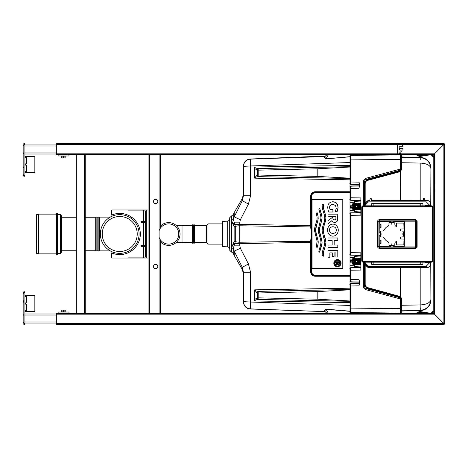 <?xml version="1.0" encoding="UTF-8"?>
<svg xmlns="http://www.w3.org/2000/svg" width="468" height="468" viewBox="0 0 468 468"><rect width="100%" height="100%" fill="white"/><g stroke="black" fill="none" stroke-linecap="round" stroke-linejoin="round"><path stroke-width="0.7" d="M157.827 201.492A2.164 2.164 0 0 1 154.58 203.369A2.164 2.164 0 0 1 154.58 199.62A2.164 2.164 0 0 1 157.827 201.492M157.827 266.508A2.164 2.164 0 0 1 154.58 268.38A2.164 2.164 0 0 1 154.58 264.631A2.164 2.164 0 0 1 157.827 266.508M36.843 253.434L36.656 214.566L36.656 253.434L38.464 253.867L38.464 214.133L56.517 214.133M61.466 215.853L61.94 215.853L61.94 252.147L61.466 252.147L60.6 253.434L60.6 214.566L61.466 215.853L61.466 252.147M60.6 214.566L57.605 214.566L57.605 253.434L60.6 253.434M57.605 214.566L57.195 213.051L57.195 254.949L57.605 253.434M57.195 213.051L56.517 213.051L56.517 254.949L57.195 254.949M356.932 260.705L356.996 259.284L356.99 260.77A1.082 1.082 0 0 0 355.487 260.588A1.082 1.082 0 0 0 355.487 260.594L355.487 258.079L356.996 258.079L355.972 258.201L355.972 260.378M356.932 262.197L356.932 263.437L356.563 263.619A0.45 0.45 0 0 0 356.113 264.069A0.45 0.45 0 0 0 356.563 264.519L356.996 264.824L355.487 264.818L355.487 262.308A1.082 1.082 0 0 0 356.99 262.133L356.996 263.619L359.284 263.619L359.284 259.284L356.996 259.284M357.137 261.009L357.137 259.822L357.447 259.822L357.447 263.075L357.137 263.075L357.137 261.893A1.082 1.082 0 0 0 357.137 261.009L356.996 260.775M356.932 207.295L356.996 208.716L356.99 207.23A1.082 1.082 0 0 1 355.487 207.412A1.082 1.082 0 0 1 355.487 207.406L355.487 209.921L356.996 209.921L355.972 209.799L355.972 207.622M360.846 203.481L355.487 203.182L355.487 205.692A1.082 1.082 0 0 1 356.99 205.867L357.137 206.107A1.082 1.082 0 0 1 357.137 206.991L356.996 207.225M56.341 324.295L444.021 324.295L56.341 324.295L56.341 313.461L76.202 313.461L76.202 154.539L56.341 154.539L56.341 143.705L444.021 143.705A0.579 0.579 0 0 1 444.6 144.284L444.6 323.716L443.88 323.563L434.479 314.18L443.88 323.563L444.021 324.295A0.579 0.579 0 0 0 444.6 323.716L444.6 323.739M56.341 313.461L85.234 313.461L85.234 154.539L433.76 154.539L443.88 144.436L444.021 143.705M444.6 144.261L443.88 144.436L433.766 154.551L433.766 313.449L434.485 314.174L433.76 313.461L85.234 313.461L328.419 313.461M433.766 154.551L433.766 313.449M56.341 144.431L443.869 144.431L443.88 323.563L56.341 323.569M325.435 311.899L325.927 312.384A3.609 3.609 0 0 0 328.413 313.443L326.102 309.313L350.011 311.331L350.011 313.461L433.76 313.461M401.146 151.924A0.456 0.456 0 0 1 400.906 152.106L401.082 153.1A0.667 0.667 0 0 1 400.608 153.282L399.426 153.282L400.608 153.223A0.62 0.62 0 0 0 401.041 153.059L400.877 152.153L399.426 152.1L401.094 151.889A0.649 0.649 0 0 0 400.813 151.024L400.93 151.024A0.661 0.661 0 0 1 401.146 151.924A0.702 0.702 0 0 0 401.146 151.258M403.036 148.982A0.72 0.72 0 0 0 402.316 148.257L400.146 148.257A0.72 0.72 0 0 0 399.426 148.982L399.426 149.345A0.72 0.72 0 0 0 400.146 150.064L402.316 150.064A0.72 0.72 0 0 0 403.036 149.345L403.036 148.982A0.72 0.72 0 0 0 402.316 148.257M398.812 146.946L398.812 146.999A4.698 4.698 0 0 1 399.613 147.215L399.631 147.163A4.75 4.75 0 0 0 398.812 146.946L398.812 146.999M403.036 145.957L403.036 146.273L399.426 146.215L402.977 146.028A2.515 2.515 0 0 1 402.07 145.027L402.106 144.969A2.451 2.451 0 0 0 403.036 145.957L403.036 146.273L399.426 146.215M397.619 144.969L397.677 153.276L397.619 144.969M399.426 151.024L401.187 151.024M399.426 153.282L400.608 153.223M402.316 150.064A0.72 0.72 0 0 0 403.036 149.345M399.426 149.345A0.72 0.72 0 0 0 400.146 150.064M400.146 148.257A0.72 0.72 0 0 0 399.426 148.982M76.202 154.539L85.234 154.539M148.075 154.58L148.075 313.42L148.075 154.58L160.536 154.58L160.536 227.98M149.52 154.58L149.52 313.42L148.075 313.42M149.52 313.42L160.536 313.42L160.536 241.962A11.378 11.378 0 0 0 179.15 238.405A11.378 11.378 0 0 0 168.661 222.622A11.378 11.378 0 0 1 179.15 238.405A11.378 11.378 0 0 1 160.536 241.962M160.536 240.02L160.536 313.42M56.341 313.999L24.915 313.999M56.341 323.031L24.915 323.031L56.341 323.031M56.341 144.969L24.915 144.969M56.341 154.001L24.915 154.001M62.39 310.097L65.912 310.196L65.912 311.834L61.214 311.834L61.214 310.097L64.736 310.097M63.56 310.196L63.56 311.834M64.736 157.903L61.214 157.903L62.39 157.903L61.214 157.804L61.214 156.166L65.912 156.166L65.912 157.903L62.39 157.903M63.56 157.804L63.56 156.166M68.977 154.539L68.977 155.984L58.143 155.984L58.143 154.539M68.977 313.461L68.977 312.016L58.143 312.016L58.143 313.461M365.081 180.999L364.455 182.116L367.433 179.425L399.485 170.838L400.503 169.504L400.298 169.159M326.997 154.539L325.295 156.242A1.082 1.082 45 0 1 324.57 156.558C323.944 157.002 324.464 157.769 326.12 158.857L350.011 156.809M325.435 156.101L325.927 155.616A3.609 3.609 0 0 1 328.413 154.557L329.32 154.539L328.413 154.557L326.102 158.687C324.792 157.587 324.523 156.774 325.295 156.242M247.707 159.629A0.363 0.363 89 0 0 247.671 159.646L250.433 159.003L325.471 156.066A1.082 1.082 45 0 1 324.745 156.382L324.576 156.552A1.082 1.082 45 0 0 325.301 156.236M327.343 154.539L325.927 155.616M350.011 154.539L350.011 156.669L326.12 158.857M243.465 166.304L243.559 165.157C244.085 162.519 245.589 160.67 248.069 159.606M311.36 225.705L311.36 196.074C311.583 193.887 312.788 192.681 314.976 192.465C312.788 192.681 311.583 193.887 311.36 196.074L311.36 227.308L311.36 225.705L239.727 224.301L239.786 225.775A7.225 2.954 180 0 0 235.287 226.442L234.872 224.301L239.727 224.301L239.786 242.225A7.225 2.954 180 0 1 235.287 241.558L233.239 248.912L233.239 253.293L231.525 252.059L231.525 247.958L234.14 241.389L234.14 226.611L232.795 223.85L233.626 225.178A1.808 0.784 149.5 0 0 234.872 224.301L233.239 219.088L233.239 214.707L231.525 215.941L231.525 220.042L232.795 223.85A1.808 0.924 151.5 0 0 234.211 222.832L239.727 222.832L240.353 219.755L248.432 204.071L250.561 195.729L243.465 195.729L242.301 200.678L248.432 204.071M324.57 156.558L250.433 159.12L250.561 165.976L250.439 159.12C246.718 159.512 244.425 161.524 243.559 165.157L243.465 166.14A7.225 7.225 -90 0 1 247.513 159.652L247.671 159.646M311.36 226.693L310.647 226.939L310.653 196.074C310.916 193.448 312.361 192.003 314.987 191.745L314.976 192.465L350.011 192.465L350.011 192.828L350.011 178.191L317.199 176.395L258.201 175.032L258.178 176.629C255.984 176.945 254.849 177.454 254.767 178.162L254.299 176.91L254.294 168.293L254.762 167.041C254.849 167.743 255.984 168.258 258.172 168.574A1.808 0.877 -74.3 0 0 257.312 170.171L317.199 168.808L350.011 167.012L350.011 166.684L258.172 168.574L258.201 175.032L257.318 175.032A1.808 0.877 74.3 0 0 258.178 176.629L350.011 178.519M352.96 154.539L351.123 155.282L354.715 155.423L350.725 155.47A0.72 0.72 0 0 0 350.011 156.189L350.011 165.379L254.762 167.041M240.353 219.755L234.222 216.877L242.301 200.678L242.301 198.52L243.465 194.185L243.465 195.729L243.465 166.333L250.433 165.976M233.239 214.707L234.222 212.513L234.222 216.877L233.239 219.088A1.808 1.398 180 0 1 231.525 220.042M311.36 199.327L342.787 199.327L342.787 268.673L311.723 268.673L311.723 196.074C311.916 194.109 313.004 193.021 314.97 192.828L314.976 192.465M350.011 166.684L350.011 165.379M350.011 178.191L350.011 167.012M239.786 225.775L310.647 226.939L310.647 227.536C311.553 231.888 311.553 236.2 310.647 240.464L310.653 271.926C310.916 274.552 312.361 275.997 314.987 276.255L350.011 276.255L350.011 289.809L317.199 291.605L258.201 292.968L258.178 291.371C255.984 291.055 254.849 290.546 254.767 289.838L254.299 291.09L254.294 299.707L254.762 300.959C254.849 300.257 255.984 299.742 258.172 299.426A1.808 0.877 74.3 0 1 257.312 297.829L317.199 299.192L350.011 300.988L350.011 301.316L258.172 299.426L258.201 292.968L257.318 292.968A1.808 0.877 -74.3 0 1 258.178 291.371L350.011 289.481M310.647 227.536L311.36 227.308L311.36 268.673L311.723 268.673L311.723 271.926C311.916 273.891 313.004 274.979 314.97 275.172L314.976 275.535C312.788 275.319 311.583 274.113 311.36 271.926L311.723 271.926M350.011 276.255L350.011 275.172L350.011 275.535L350.011 275.172L350.011 275.535L314.976 275.535C312.788 275.319 311.583 274.113 311.36 271.926L311.36 240.692L310.647 240.464M311.36 241.307L239.786 242.225L239.727 243.699L311.36 242.295M250.433 302.024L250.439 308.88L250.433 302.024L243.465 301.667L243.559 302.843C244.085 305.481 245.589 307.33 248.069 308.394M326.997 313.461L325.295 311.758A1.082 1.082 -45 0 0 324.57 311.442C323.944 310.998 324.464 310.231 326.12 309.143L350.011 311.191L350.011 310.834M325.471 311.934A1.082 1.082 -45 0 0 324.745 311.618L325.295 311.758C324.523 311.226 324.792 310.413 326.102 309.313L326.12 309.143M325.301 311.764A1.082 1.082 -45 0 0 324.576 311.448L324.57 311.442M327.343 313.461L325.927 312.384M247.707 308.371A0.363 0.363 -89 0 1 247.671 308.353L250.433 308.997L324.745 311.618L250.433 308.997L247.818 308.389M247.671 308.353L247.513 308.348A7.225 7.225 90 0 1 243.465 301.86L243.465 272.271L242.301 267.322L248.432 263.929L250.561 272.271L243.465 272.271L243.465 273.815L242.301 269.48L242.301 267.322L234.222 251.123L240.353 248.245L248.432 263.929M234.211 245.168A1.808 0.924 -151.5 0 0 232.795 244.15L233.626 242.822A1.808 0.784 -149.5 0 1 234.872 243.699L239.727 243.699L239.727 245.168L234.211 245.168L233.239 248.912A1.808 1.398 180 0 0 231.525 247.958M239.786 242.225L239.727 243.699M352.96 313.461L350.655 312.525L400.573 313.098L400.573 308.658L350.725 308.09L350.725 312.53A0.72 0.72 0 0 1 350.011 311.811L350.011 302.62L254.762 300.959M243.559 302.843C244.425 306.476 246.718 308.488 250.433 308.88L324.745 311.618M233.239 253.293L234.222 255.487L234.222 251.123L233.239 248.912M239.727 245.168L240.353 248.245M227.261 246.806L227.261 221.194L222.826 221.346L222.826 246.654L227.261 246.806C228.753 246.999 229.566 247.841 229.7 249.333L229.7 217.749L231.508 215.941L231.508 252.059L229.7 250.251M222.826 221.346L222.481 221.709L222.481 246.291L222.826 246.654M222.481 234L222.715 245.173M350.011 301.316L350.011 302.62M350.011 289.809L350.011 300.988M360.846 200.24L350.719 200.088L350.725 197.765L360.846 197.917L360.846 215.186L350.725 215.339L350.725 252.661L360.846 252.814L360.846 270.083L350.725 270.235L350.725 279.554L350.011 279.548L350.011 192.465L350.011 192.828L314.97 192.828M335.737 228.086A2.001 2.001 -90 0 0 335.211 227.512A3.925 3.925 -90 0 0 330.537 227.553A2.001 2.001 -90 0 0 330.004 228.156A3.943 3.943 -90 0 0 329.969 232.005A2.001 2.001 -90 0 0 330.607 232.707A4.113 4.113 -90 0 0 335.141 232.748A2.001 2.001 -90 0 0 335.778 232.075A3.89 3.89 -90 0 0 335.737 228.086M332.9 236.135A4.955 4.955 -90 0 0 336.726 234.333A6.54 6.54 -90 0 0 336.703 225.88A4.996 4.996 -90 0 0 329.092 225.88A6.622 6.622 -90 0 0 329.092 234.357A4.955 4.955 -90 0 0 336.726 234.333A6.54 6.54 -90 0 0 336.703 225.88A4.996 4.996 -90 0 0 332.894 224.125M379.238 223.072L379.255 222.23A0.901 0.901 0 0 1 380.151 221.335L390.727 221.27L390.727 222.464L393.085 222.464L393.085 221.27L404.293 221.341L404.51 223.055L404.293 246.659L393.085 246.73L393.085 245.536L390.727 245.536L390.727 246.73L380.151 246.665A0.901 0.901 0 0 1 379.255 245.77L379.191 235.182L380.367 235.182L380.367 232.818L379.191 232.818L379.238 223.072M400.251 237.972L400.251 238.955L403.972 239.095L403.825 244.939L396.501 244.939L396.361 241.517A8.74 8.74 0 0 1 395.466 241.979L394.863 242.904L394.863 244.29A1.158 1.158 45 0 1 393.711 245.448L392.652 245.448A0.614 0.614 -18.4 0 1 392.038 244.834L391.921 243.459L391.774 244.834A0.614 0.614 18.4 0 1 391.16 245.448L390.101 245.448A1.158 1.158 135 0 1 388.943 244.29L388.943 242.904L388.346 241.979A8.74 8.74 0 0 1 383.924 237.557L383 236.96L381.613 236.96A1.158 1.158 135 0 1 380.455 235.808L380.455 234.743A0.614 0.614 71.6 0 1 381.069 234.129L382.444 234.018L381.069 233.871A0.614 0.614 108.4 0 1 380.455 233.257L380.455 232.192A1.158 1.158 -135 0 1 381.613 231.04L383 231.04L383.924 230.443A8.74 8.74 0 0 1 388.346 226.021L388.943 225.096L388.943 223.71A1.158 1.158 -135 0 1 390.101 222.552L391.16 222.552A0.614 0.614 161.6 0 1 391.774 223.166L391.886 224.541L392.038 223.166A0.614 0.614 -161.6 0 1 392.652 222.552L393.711 222.552A1.158 1.158 -45 0 1 394.863 223.71L394.863 225.096L395.466 226.021A8.74 8.74 0 0 1 396.361 226.483L396.501 223.06L403.825 223.06L403.972 228.905L400.251 229.045L400.251 230.028A1.012 1.012 135 0 0 401.263 231.04L402.199 231.04A1.158 1.158 -45 0 1 403.352 232.192L403.352 233.257A0.614 0.614 -108.4 0 1 402.737 233.871L401.363 233.982L402.737 234.129A0.614 0.614 -71.6 0 1 403.352 234.743L403.352 235.808A1.158 1.158 45 0 1 402.199 236.96L401.263 236.96A1.012 1.012 -135 0 0 400.251 237.972M381.034 240.494L380.168 240.189L380.168 243.705L381.034 243.395L381.034 240.494M381.034 224.605L380.168 224.295L380.168 227.811L381.034 227.506L381.034 224.605M402.983 148.982A0.667 0.667 0 0 0 402.316 148.315L400.146 148.315A0.667 0.667 0 0 0 399.479 148.982L399.479 149.345A0.667 0.667 0 0 0 400.146 150.012L402.316 150.012A0.667 0.667 0 0 0 402.983 149.345L402.983 148.982M23.833 323.569L23.833 291.786L24.915 291.786L24.915 324.295L24.915 323.569L23.833 323.569L23.833 324.295L24.915 324.295L23.833 324.295L23.833 323.569M24.915 295.402L34.129 295.402A0.72 0.72 0 0 1 34.848 296.121L34.848 310.928A0.72 0.72 0 0 1 34.129 311.653L24.915 311.653L25.641 311.653L25.641 310.571L24.915 310.571L25.962 310.571A0.72 0.72 0 0 0 26.688 309.845L26.688 304.791A0.72 0.72 0 0 0 25.962 304.065L25.641 304.065L25.641 302.983L24.915 302.737M24.915 296.73L25.641 296.484L25.641 295.402M25.641 302.983L25.962 302.983A0.72 0.72 0 0 0 26.688 302.264L26.688 297.203A0.72 0.72 0 0 0 25.962 296.484L25.641 296.484M24.915 304.311L25.641 304.065M23.833 322.99L23.418 322.75L23.833 322.99L23.418 322.75L23.833 321.984M23.418 315.169L23.833 315.409L23.418 315.169L23.833 314.397M23.833 293.559L23.418 293.313L23.833 293.559L23.418 293.313L23.833 292.547L23.418 292.787M23.833 301.322L23.418 301.082L23.833 300.31M23.833 302.404L23.418 302.164L23.833 301.392M23.815 145.016L23.815 146.01L23.418 145.776L23.815 145.016M24.915 176.214L24.915 144.431L23.833 144.431L23.833 143.705L24.915 143.705L24.915 144.431L24.915 143.705L23.833 143.705L23.833 176.214L24.915 176.214L23.833 176.214M24.915 165.262L25.641 165.017L25.641 163.935L25.962 163.935A0.72 0.72 0 0 0 26.688 163.209L26.688 158.155A0.72 0.72 0 0 0 25.962 157.429L24.915 157.429L25.641 157.429L25.641 156.347L24.915 156.347L34.129 156.347A0.72 0.72 0 0 1 34.848 157.072L34.848 171.879A0.72 0.72 0 0 1 34.129 172.598L25.641 172.598L25.641 171.516L24.915 171.27M24.915 172.598L25.641 172.598M25.641 163.935L24.915 163.689M25.641 171.516L25.962 171.516A0.72 0.72 0 0 0 26.688 170.797L26.688 165.736A0.72 0.72 0 0 0 25.962 165.017L25.641 165.017M23.815 153.592L23.815 152.603L23.418 153.358L23.833 153.621M23.815 175.441L23.815 174.453L23.418 175.213L23.833 175.477M23.815 166.69L23.815 167.679L23.418 167.445L23.815 166.69M192.067 242.488L192.067 225.512L182.029 225.582L182.029 242.418L192.137 242.559M192.137 224.827L192.137 243.173L192.828 243.173L192.828 224.827L192.137 224.827M192.828 242.494L193.694 242.57M193.694 224.827L193.694 243.173L194.378 243.173L194.378 224.827L193.694 224.827M194.378 242.506L206.423 242.594L206.423 225.406L207.944 223.885L207.944 244.115L222.481 244.115M194.378 225.494L206.423 225.406M206.423 242.594L207.944 244.115M160.536 226.038A11.378 11.378 0 0 1 168.661 222.622M159.091 230.736A10.115 10.115 0 0 1 178.718 232.894A10.115 10.115 0 0 1 159.091 237.264M146.273 209.98L146.273 258.02L148.075 258.02L148.075 209.98L112.32 209.98A0.72 0.72 0 0 0 111.6 210.705L111.6 215.087L111.6 210.705M121.352 209.98L112.32 209.98M146.273 258.02L143.553 258.02L143.553 257.113L145.314 257.113L145.314 246.46L143.553 246.46L143.553 245.56L145.314 245.56L145.314 222.44L141.073 222.44L141.073 221.539L143.553 221.539L143.553 222.44M143.553 209.98L143.553 210.887L145.314 210.887L145.314 221.539L143.553 221.539M143.553 258.02L112.32 258.02A0.72 0.72 0 0 1 111.6 257.295L111.6 252.913A20.586 20.586 0 0 0 112.683 253.346L113.104 252.194M113.104 215.806L112.683 214.654A20.586 20.586 0 0 0 111.6 215.087M130.829 218.141L131.531 217.134A20.586 20.586 0 0 0 113.537 214.367L113.958 215.52M131.555 249.321L132.263 250.327A20.586 20.586 0 0 0 132.263 217.673L131.555 218.679M130.829 249.859L131.531 250.866A20.586 20.586 0 0 1 113.537 253.633L113.958 252.48M111.6 257.295L111.6 252.913M128.899 258.02L128.899 257.113L143.553 257.113M143.383 257.113L143.383 246.46M143.553 245.56L141.073 245.56L141.073 246.46L143.553 246.46M143.383 222.44L143.383 245.56M143.383 210.887L143.383 221.539M128.899 209.98L128.899 210.887L143.553 210.887M121.352 258.02L112.32 258.02M148.075 258.02L148.075 239.686M368.983 179.01L366.128 180.016M368.345 266.374L365.04 262.957L368.345 266.374M429.618 262.355L429.367 262.87L428.694 262.87L428.442 262.355M426.015 262.355L425.131 262.694M421.925 201.854L426.172 201.854M426.015 205.645L425.131 205.306M429.618 205.645L429.367 205.13L428.694 205.13L428.442 205.645M368.468 201.854L372.721 201.854M430.449 205.727L430.665 204.2A3.539 3.539 -63.4 0 0 427.126 200.661L424.774 200.661L424.523 198.953L423.581 198.953L423.324 200.661L371.317 200.661L371.071 198.438L370.124 198.438L369.872 200.661L368.585 200.661A1.199 1.193 9.3 0 0 367.737 201.012L365.058 203.457L365.058 205.826M430.449 262.273L430.665 263.8A3.539 3.539 63.4 0 1 427.173 267.339L426.945 266.333L368.632 266.333L365.087 262.905L365.058 262.174M368.644 201.854L372.546 201.854M422.101 201.854L425.997 201.854M425.857 205.645L425.131 205.47M429.536 205.645L429.361 205.288L428.6 205.645M365.397 203.358L365.397 203.001M366.736 201.655L367.099 201.655M429.56 205.212L429.56 205.645M429.56 262.788L429.56 262.355M368.357 266.345L427.032 266.345M365.397 264.367L365.397 264.385A0.363 0.363 83 0 0 364.788 264.636L364.97 264.321M425.857 262.355L425.131 262.53M429.536 262.355L429.361 262.712L428.6 262.355M425.675 205.47L425.131 205.382M425.131 262.618L425.675 262.53M355.487 258.079L355.972 258.201M355.972 262.519L355.972 264.701L355.487 264.818M356.505 260.424L356.505 259.465L356.873 259.465M356.873 258.201L356.563 258.377A0.45 0.45 0 0 0 356.113 258.833A0.45 0.45 0 0 0 356.563 259.284L356.873 259.284M358.283 263.075L358.283 259.822L358.587 259.822L358.587 263.075L358.283 263.075L358.587 263.075M359.933 263.256L359.933 259.641L359.722 263.256L360.448 263.256L360.448 259.641L359.933 259.641M360.448 263.256A0.363 0.363 0 0 1 360.085 263.619L359.284 263.619M360.448 259.641A0.363 0.363 0 0 0 360.085 259.284L359.284 259.284M358.851 259.822L359.161 259.822L359.161 263.075L358.851 263.075L358.851 259.822M358.283 259.822L358.587 259.822M357.71 259.822L358.02 259.822L358.02 263.075L357.71 263.075L357.71 259.822M360.846 267.228L355.329 266.941L354.294 266.228L353.621 265.14L353.831 257.763L353.831 265.14M360.846 255.668L355.329 255.955L354.171 256.464L360.846 255.955M354.171 256.464L353.621 257.763L355.347 256.248M355.972 264.701L360.846 264.519M355.487 262.308L355.487 260.594M356.996 258.079L356.873 258.377M360.846 258.377L356.996 258.377M356.505 262.472L356.505 263.437L356.873 263.437M365.081 287.001L364.455 285.884L367.433 288.575L399.485 297.162L400.503 298.496L400.298 298.841M368.983 288.99L366.128 287.984M355.487 209.921L355.972 209.799M355.972 205.481L355.972 203.299L355.487 203.182M356.505 207.576L356.505 208.535L356.873 208.535M356.873 209.799L356.563 209.623A0.45 0.45 0 0 1 356.113 209.167A0.45 0.45 0 0 1 356.563 208.716L356.873 208.716M358.283 204.925L358.283 208.178L358.587 208.178L358.587 204.925L358.283 204.925L358.587 204.925M359.933 204.744L359.933 208.359L359.722 204.744L360.448 204.744L360.448 208.359L359.933 208.359M360.448 204.744A0.363 0.363 0 0 0 360.085 204.381L356.996 204.381L356.996 205.879M360.448 208.359A0.363 0.363 0 0 1 360.085 208.716L356.996 208.716M357.137 206.107L357.137 204.925L357.447 204.925L357.447 208.178L357.137 208.178L357.137 206.991M358.851 208.178L359.161 208.178L359.161 204.925L358.851 204.925L358.851 208.178M358.283 208.178L358.587 208.178M357.71 208.178L358.02 208.178L358.02 204.925L357.71 204.925L357.71 208.178M360.846 212.332L354.639 211.864L353.621 210.237L353.621 202.86L354.294 201.772L355.329 201.059L360.846 200.772M354.171 211.536L360.846 212.045M353.831 202.86L353.621 210.237L355.347 211.752M360.846 209.623L356.873 209.623M356.996 209.921L356.996 209.623M355.487 205.692L355.487 207.406M355.972 203.299L356.563 203.481A0.45 0.45 0 0 0 356.113 203.931A0.45 0.45 0 0 0 356.563 204.381L356.996 204.381M356.505 205.528L356.505 204.563L356.932 204.563L356.932 205.803M363.373 285.96L363.373 262.174L363.373 285.96C363.49 287.896 364.467 289.177 366.315 289.797L364.683 288.908M363.373 182.04L363.373 205.826L363.373 182.04C363.49 180.104 364.467 178.823 366.315 178.203L364.683 179.092M366.315 178.203L400.327 169.088L400.573 167.93L400.327 169.088L398.432 170.721L366.596 179.25C365.251 179.7 364.537 180.63 364.455 182.04L364.455 205.826M392.892 154.99L400.573 154.902L400.573 159.342L350.725 159.91L350.725 155.47L392.044 155.002L388.124 155.043L389.025 154.539M359.219 186.972L359.395 183.438L359.038 182.146L350.725 181.994L350.725 159.91L350.011 159.921L350.011 162.536L250.561 165.976L250.561 195.729M359.219 187.001L359.038 188.294L350.725 188.446L350.719 186.153L359.044 186.007L359.038 188.294L359.219 187.001L359.219 185.831L350.719 186.153L350.725 197.765L350.011 197.771M350.011 281.104L350.719 281.847L350.725 279.554L359.038 279.706L359.395 280.999L359.038 279.706L359.044 281.993L350.719 281.847L359.219 282.169L359.044 283.351L350.713 283.491L359.044 283.351L350.719 283.672L350.725 308.09L350.011 308.079L350.011 305.464L250.561 302.024L250.561 272.271M359.219 284.526L359.038 285.854L350.011 286.001M400.234 298.719L398.432 297.279L400.327 298.912L400.573 300.07L400.327 298.912L366.315 289.797M350.725 312.554L370.299 312.753L372.171 313.461M373.926 313.461L373.727 312.794L374.616 312.805L373.909 312.94L373.996 313.461L373.727 312.794L370.299 312.753M389.025 313.461L388.329 312.975L386.837 312.94L396.794 313.057L395.934 313.461M387.258 313.121L374.616 312.805M389.025 312.963L391.301 312.993M393.483 313.016L393.98 313.022M393.74 313.022L394.758 313.034L393.74 313.022M350.011 261.735L353.246 262.092L350.011 262.22M349.83 284.409L350.713 283.491L359.044 283.351M350.087 281.748L359.044 282.169L350.719 282.023L349.83 281.104M349.842 268.474L350.719 267.69L360.846 267.556M360.846 255.317L350.719 255.183L349.836 254.317M350.011 261.167L353.246 260.805L352.527 261.162L350.011 260.945M350.719 255.183L360.846 255.107M350.011 260.682L352.357 260.676L352.357 259.453L353.246 257.657L353.246 260.805L352.539 260.787L353.246 257.657L350.011 257.652M352.357 262.226L352.357 262.987L350.011 262.987L352.357 262.987L353.246 265.257L350.011 265.262M352.533 261.741L353.246 262.092L353.246 265.257L352.539 262.109M360.846 267.76L350.719 267.912L350.725 270.235L350.011 270.229M350.011 252.661L350.725 252.661L350.719 254.955A0.72 0.696 180 0 1 350.011 254.305L350.011 254.305M366.596 288.75L398.432 297.279L366.596 288.75C365.251 288.3 364.537 287.37 364.455 285.96L364.455 262.174M359.395 284.562L359.395 280.999L359.219 284.556L359.038 285.854L359.044 283.526M350.14 254.955L350.631 255.177M360.846 267.731L350.14 267.918M350.017 268.503L350.017 268.503A0.72 0.696 -0 0 1 350.719 267.912M350.719 283.672L350.011 284.415M350.374 312.437L350.011 311.84M350.011 308.915L350.011 309.699M350.011 310.407L350.011 310.998M350.011 261.951L352.357 261.957M374.704 313.461L374.616 312.952L386.942 313.092M388.715 313.139L386.937 313.057L387.077 313.461L387.001 313.063M373.909 312.94L373.996 313.461M392.705 313.461L392.775 313.01M392.044 312.998L392.125 313.461M387.059 155.054L392.909 154.99M351.111 155.288L373.727 155.136L373.926 154.539L373.727 155.206L373.996 154.539L373.909 155.06L373.996 154.539L373.909 155.06L373.996 154.539L373.909 155.06L373.996 154.539L373.909 155.06L373.996 154.539L373.909 155.06L386.942 154.908M393.74 154.978L394.758 154.966L393.74 154.978M387.258 154.879L386.767 155.06M392.125 154.539L392.044 155.002L392.775 154.99L392.705 154.539M400.234 169.281L398.432 170.721L366.596 179.25M353.246 207.195L352.527 206.838L353.246 207.195L352.539 207.213L353.246 210.343L353.246 207.195L352.539 207.213M360.846 212.683L350.719 212.817L349.836 213.683M349.842 199.526L350.719 200.31L360.846 200.444M350.087 186.252L359.044 185.831L350.719 185.977L349.83 186.896M359.219 185.831L359.044 184.649L350.713 184.509L349.83 183.591M352.539 205.891L353.246 202.743L353.246 205.908L350.011 206.265L353.246 205.908L350.011 205.78L352.357 205.774L352.357 204.551L353.246 202.743L350.011 202.738M350.719 212.817L360.846 212.893M350.011 207.318L352.357 207.324L352.357 208.547L353.246 210.343L350.011 210.348M350.011 215.339L350.725 215.339L350.719 213.045A0.72 0.696 180 0 0 350.011 213.695L350.011 213.695M359.219 183.474L359.038 182.146L359.044 184.474L350.719 184.328L350.725 181.994L350.011 181.999L350.011 183.585L350.713 184.509M360.846 200.269L350.14 200.082M350.14 213.045L350.631 212.823M359.219 183.444L359.395 187.001M350.017 199.497L350.017 199.497A0.72 0.696 0 0 0 350.719 200.088M350.011 186.896L350.719 186.153M350.725 188.446L350.011 188.452L350.011 192.828M350.374 155.563L350.011 156.16M350.011 159.085L350.011 158.301M350.011 206.833L352.533 207.02L350.011 207.055M350.011 206.049L352.357 206.043M374.616 155.195L374.704 154.539M388.715 154.861L386.937 154.943L387.077 154.539L387.001 154.937M373.727 155.206L370.492 155.171L372.171 154.539M373.926 154.539L373.833 155.048M354.902 312.776L354.96 313.461L354.902 312.776M354.715 312.577L354.773 313.461M354.902 155.224L354.96 154.539L354.902 155.224M354.715 155.241L354.773 154.539M332.9 226.764A3.925 3.925 -90 0 0 330.537 227.553A2.001 2.001 -90 0 0 330.01 228.156A3.943 3.943 -90 0 0 329.969 232.005A2.001 2.001 -90 0 0 330.607 232.707A4.113 4.113 -90 0 0 332.9 233.409M338.382 263.876A0.538 0.538 90 0 1 337.843 263.367L337.843 262.437L338.92 262.437L338.92 263.367A0.538 0.538 90 0 1 338.382 263.876A0.538 0.538 90 0 1 337.843 263.367L337.843 262.437L338.92 262.437M335.638 261.758L339.429 261.758L339.429 263.624A0.971 0.971 90 0 1 337.563 264.051L337.498 264.057A0.556 0.556 90 0 1 337.019 264.514A5.914 5.914 -90 0 0 336.047 264.672A3.305 3.305 -90 0 0 335.638 264.806L335.638 263.905A6.763 6.763 90 0 1 336.79 263.683A0.608 0.608 -90 0 0 337.334 263.075L337.334 262.437L335.638 262.437L335.638 261.758M337.44 266.748L337.44 266.748A3.609 3.609 90 0 1 333.83 263.139A3.609 3.609 90 0 1 337.44 259.529L337.44 259.529A3.609 3.609 90 0 1 341.055 263.139A3.609 3.609 90 0 1 337.44 266.748L337.44 266.748A3.609 3.609 90 0 0 341.049 263.139A3.609 3.609 90 0 0 337.44 259.529L337.44 259.529M329.864 257.722L327.986 257.722L327.986 250.368L337.802 250.368L337.802 257.067L335.925 257.067L335.925 252.901L334.094 252.901L334.094 256.394L332.274 256.394L332.274 252.901L329.864 252.901L329.864 257.722L329.864 252.901L332.274 252.901M319.469 252.053L322.042 243.138L321.797 239.838L319.814 233.368L319.334 230.133L322.083 218L321.598 214.73L319.626 208.061L318.778 209.02L320.656 215.415L320.995 218.076L318.281 229.326L318.538 232.543L320.516 238.972L320.995 242.184L320.656 244.852L318.778 251.246L319.626 252.205L321.598 245.53L322.083 242.266L319.334 230.133L319.814 226.898L321.797 220.422L322.042 217.129L319.626 208.061L319.322 208.365M334.445 222.47L336.311 222.066L337.475 220.756L337.802 214.139L327.986 214.139L327.986 216.748L335.925 216.748L335.866 218.954L335.17 219.761L333.971 219.901L333.087 219.404L332.806 217.076L327.986 220.68L327.986 223.909L331.929 220.621L332.771 221.809L334.187 222.44L335.714 222.335L336.989 221.539L337.785 219.492L337.802 214.139M327.992 223.909L331.923 220.621M312.448 199.69L342.424 199.69A0.363 0.363 90 0 1 342.787 200.052L342.787 267.948A0.363 0.363 90 0 1 342.424 268.31L312.448 268.31A0.363 0.363 90 0 1 312.086 267.948L312.086 200.052A0.363 0.363 90 0 1 312.448 199.69M332.894 212.016L332.894 209.395L330.016 209.395L329.817 208.933L329.53 206.751L330.262 205.294L331.601 204.61L333.21 204.457L335.533 205.534L336.27 208.424L335.182 211.682L337.106 211.682L338.089 207.4L337.603 204.615L336.205 202.802L333.813 201.802L330.905 202.071L328.998 203.305L328.062 204.925L327.699 207.4L328.068 210.038L328.875 212.016L332.894 212.016L332.894 209.395M337.106 211.682L338.077 207.886L337.475 204.329L335.445 202.328L332.415 201.755M317.035 212.419L316.362 213.777L317.105 217.123L317.017 219.685L314.9 226.916L314.402 230.133L317.117 241.383L316.362 246.484L317.035 247.847L317.626 245.987L318.222 242.886L318.111 240.651L315.976 233.368L315.49 230.133L315.976 226.898L317.959 220.422L318.164 216.76L317.035 212.419L318.07 216.14L318.205 218.808L315.49 230.133L318.205 241.459L318.07 244.126L317.035 247.847M323.125 204.171L323.464 208.289L325.447 214.765L325.927 218L325.441 221.235L323.458 227.705L323.212 230.94L325.927 242.266L325.447 245.501L323.312 252.784L323.335 256.218L322.136 255.37L322.37 251.895L324.353 245.419L324.833 242.184L322.124 230.935L322.382 227.723L324.353 221.294L324.833 218.076L324.353 214.841L322.37 208.371L322.136 204.89L323.335 204.048L323.312 207.482L325.447 214.765L325.927 218L323.207 229.326L323.458 232.561L325.441 239.031L325.927 242.266L325.447 245.501L323.464 251.971L323.335 256.218L323.055 256.054M337.802 247.595L337.802 245.039L334.181 245.039L334.181 240.517L337.802 240.517L337.802 237.978L327.986 237.978L327.986 240.517L332.157 240.517L332.157 245.039L327.992 245.039L327.986 247.595L337.802 247.595L337.802 245.039M337.802 240.517L337.802 237.978M334.181 245.039L334.181 240.517M327.986 240.517L332.157 240.517M332.157 245.039L327.986 245.039M335.925 252.901L334.094 252.901L334.094 256.394M337.802 250.368L337.802 257.067M339.429 261.758L339.429 263.624A0.971 0.971 90 0 1 338.458 264.642M337.533 264.028L337.498 264.057A0.556 0.556 90 0 1 337.019 264.514A5.914 5.914 -90 0 0 336.053 264.672A3.305 3.305 -90 0 0 335.638 264.806L335.638 264.806M337.334 262.437L335.638 262.437M337.44 266.029A2.89 2.89 90 0 1 334.55 263.139A2.89 2.89 90 0 1 337.44 260.249A2.89 2.89 90 0 1 340.33 263.139A2.89 2.89 90 0 1 337.44 266.029A2.89 2.89 90 0 1 334.55 263.139A2.89 2.89 90 0 1 337.44 260.249M327.986 216.748L335.925 216.748M334.363 219.937L332.976 219.223L332.806 217.076M330.016 209.395L329.513 207.453L329.864 205.78L331.151 204.768L332.894 204.452M428.928 205.826L425.131 205.645L425.131 205.107L429.466 205.107L426.213 201.854L368.427 201.854L365.18 205.107L365.18 205.826M430.548 262.174L425.131 262.355L425.131 262.893L429.466 262.893L426.213 266.146L368.427 266.146L365.18 262.893L365.18 262.174M428.928 205.645L430.548 205.826M371.727 262.174L371.738 264.338L373.879 264.338L373.868 262.174M373.879 264.338L420.767 264.338L420.779 262.174M420.767 264.338L422.908 264.338L422.92 262.174M422.92 205.826L422.908 203.662L371.738 203.662L371.727 205.826M373.879 203.662L373.868 205.826M420.767 203.662L420.779 205.826M97.947 234L97.947 217.205L97.081 217.205L97.081 250.795L97.947 250.795L97.947 234M99.754 234L99.754 217.205L98.883 217.205L98.883 250.795L99.754 250.795L99.754 234M95.273 234L95.273 217.205L96.139 217.205L96.139 250.795L95.273 250.795L95.273 234M109.038 217.854L99.754 217.854M109.038 250.146L99.754 250.146M100.368 234A19.358 19.358 0 0 1 129.402 217.234A19.358 19.358 0 0 1 129.402 250.766A19.358 19.358 0 0 1 100.368 234M102.229 234A17.497 17.497 0 0 1 128.472 218.843A17.497 17.497 0 0 1 128.472 249.157A17.497 17.497 0 0 1 102.229 234M431.788 154.645L431.829 154.662A6.687 6.687 0 0 0 431.876 154.732A6.687 6.687 0 0 0 433.766 156.558M414.958 221.177L379.688 221.177M432.21 260.688L432.847 260.682L431.408 262.121L363.238 262.121L361.793 260.682L362.431 260.688L363.226 261.483L431.42 261.483L432.21 260.688L432.21 207.312L431.42 206.517L431.408 205.879L432.9 207.271L432.9 260.729A1.445 1.445 45 0 1 431.455 262.174L363.191 262.174A1.445 1.445 135 0 1 361.746 260.729L361.746 207.271A1.445 1.445 -135 0 1 363.191 205.826L431.455 205.826A1.445 1.445 -45 0 1 432.9 207.271M361.746 260.729L361.793 207.318L363.238 205.879L363.226 206.517L362.431 207.312L362.431 260.688M417.134 221.709L417.134 246.285C417.011 247.56 416.309 248.262 415.034 248.385L379.618 248.385C378.343 248.262 377.641 247.566 377.512 246.291L377.512 221.715C377.635 220.44 378.337 219.738 379.618 219.615L415.028 219.615C416.304 219.738 417.006 220.434 417.134 221.709L415.672 221.721L415.672 246.279L415.04 246.934L379.624 246.934L379.612 247.87L415.028 247.87L415.022 246.934M379.624 246.934L378.975 246.297L378.975 221.721L378.027 221.715L378.027 246.285L378.975 246.279M377.512 246.285L378.027 246.285L379.612 247.87L379.618 248.385M378.975 221.721L379.606 221.066L415.022 221.066L415.028 220.13L379.612 220.13L379.624 221.066M379.618 219.615L379.612 220.13L378.027 221.715L377.512 221.715M415.028 248.385L415.028 247.87L416.614 246.285L416.614 221.715L415.028 220.13L415.028 219.615M415.672 246.279L417.134 246.285M415.022 221.066L415.672 221.721M363.191 262.174L363.226 261.483M431.42 261.483L431.455 262.174M432.21 207.312L432.847 207.318L432.9 260.729M361.746 207.271L362.431 207.312M430.911 262.174L430.911 299.766A10.84 10.834 63.2 0 1 420.264 310.6L401.333 311.05M420.217 310.506L420.258 308.084M427.038 267.643L427.155 267.462C429.642 267.029 430.87 265.877 430.841 263.999C430.864 265.976 429.601 267.193 427.038 267.643L368.585 267.591L367.555 267.164L365.169 264.777L365.169 284.322C365.262 285.995 366.105 287.095 367.69 287.615L400.573 296.618L400.573 267.591L420.194 267.597L420.194 304.943C426.617 304.557 430.168 302.784 430.841 299.619C430.191 306.002 426.664 309.582 420.241 310.36L420.147 304.943L420.241 310.36M368.585 267.591L365.292 264.648L367.918 266.895A1.088 1.082 -9.3 0 0 368.69 267.21L424.915 267.392L424.915 266.479L424.915 267.21M400.573 267.409L427.173 267.409C429.337 267.169 430.525 265.964 430.741 263.8L430.741 262.174M367.684 267.041L368.69 267.21M426.945 267.404L427.009 266.59L424.973 266.655M364.97 263.25L364.788 262.917A0.363 0.363 -80.7 0 0 364.894 263.174L368.222 266.497A0.544 0.544 -67.5 0 0 368.603 266.655L427.009 266.59M365.274 264.502L367.918 266.895M399.742 296.203L401.123 298.841L401.497 298.496L400.468 296.759L399.695 296.379L401.304 298.496L401.298 312.916M367.69 287.615L367.643 287.791C365.982 287.241 365.093 286.088 364.987 284.322C365.069 286.088 365.958 287.247 367.643 287.808L365.713 286.521M365.169 264.274L364.97 284.322L365.724 286.51M420.147 304.943L401.497 305.265L401.497 298.841L401.503 310.928M401.117 313.162L401.322 298.496L399.695 296.396L400.573 296.618L401.497 298.496M401.298 312.805L401.298 311.817M401.298 311.6L401.298 309.044M401.304 308.043L401.304 307.002M401.304 305.896L401.304 304.879M401.304 302.866L401.304 300.965M401.497 309.395L401.333 310.805L420.264 310.6M401.123 298.841L401.117 313.279L400.573 313.279L400.573 298.496L399.508 297.104L367.456 288.516L364.455 285.679M400.468 296.759L401.123 298.496M401.497 169.159L401.333 157.195L401.497 169.504L400.573 171.382L399.695 171.621L400.468 171.241L401.322 169.504L401.298 154.902L401.304 168.299M427.126 200.591L424.774 200.591L427.126 200.591C429.314 200.807 430.519 202.012 430.741 204.2L430.741 205.826M430.911 205.826L430.911 168.234A10.84 10.834 -63.2 0 0 420.264 157.4L401.333 156.95M427.038 200.357L427.155 200.538C429.642 200.971 430.87 202.123 430.841 204.001C430.864 202.024 429.601 200.807 427.038 200.357L424.722 200.38L424.47 198.034L423.253 198.297L423.487 200.392L420.194 200.403L420.194 163.057C426.617 163.443 430.168 165.216 430.841 168.381C430.191 161.998 426.664 158.418 420.241 157.64M401.497 169.504L399.695 171.604L401.123 169.504M401.117 154.721L400.573 154.721L400.573 169.504L399.508 170.896L367.456 179.484L364.455 182.321L367.456 179.484M367.596 180.016L367.643 180.192C365.964 180.742 365.075 181.906 364.97 183.678C365.087 181.923 365.97 180.765 367.643 180.209L400.468 171.241L400.573 200.409L371.142 200.409L371.317 198.771L371.071 198.303L370.124 198.309L369.872 200.409L367.555 200.836L364.987 203.223L364.981 205.826L364.788 183.678C364.9 181.818 365.836 180.601 367.596 180.016L399.649 171.428M364.97 262.174L364.987 263.268M401.123 167.532L401.304 169.159M401.304 167.562L401.298 155.698M401.298 155.043L401.503 157.072M420.147 163.057L401.322 162.735M400.573 200.661L420.194 200.403L371.317 200.591L371.317 198.771M420.194 200.585L371.317 200.591M420.217 157.494L420.258 159.916M424.616 198.286L424.593 200.409L424.722 198.286M423.487 200.392L423.487 198.297M401.503 158.605L401.503 157.318L420.264 157.4M433.766 157.16L431.268 154.738M431.256 154.762L431.256 154.762A7.225 7.225 0 0 0 433.766 157.184M431.046 154.633L431.402 154.58M421.077 156.283L431.075 154.68L421.077 156.277A5.417 5.417 0 0 1 416.181 154.539A5.417 5.417 0 0 0 421.077 156.283L420.96 155.569A4.698 4.698 0 0 1 417.222 154.539M433.766 156.341A6.505 6.505 0 0 1 431.97 154.539L433.766 156.675M431.683 154.405L431.794 154.773M431.268 313.262L433.766 310.84M443.88 320.217A7.225 7.225 0 0 0 443.88 313.923M433.766 310.816A7.225 7.225 0 0 0 431.256 313.238L431.256 313.238M431.683 313.595L431.882 313.267A6.687 6.687 0 0 0 431.824 313.338L431.788 313.355A6.71 6.71 0 0 1 431.853 313.262M431.402 313.42L431.046 313.367M431.092 313.461L421.077 311.717A5.417 5.417 0 0 0 416.181 313.461A5.417 5.417 0 0 1 421.077 311.723L431.338 313.39M431.812 313.373L431.882 313.267A6.687 6.687 0 0 1 433.766 311.442M433.766 310.91L431.227 313.291M433.766 311.325L431.794 313.227M56.341 153.82L434.479 153.82L434.485 314.174L56.341 314.18M76.927 313.461L76.927 154.539M84.509 313.461L84.509 154.539M159.091 313.42L159.091 154.58M56.341 315.081L24.915 315.081M56.341 321.943L24.915 321.943M56.341 146.057L24.915 146.057M56.341 152.919L24.915 152.919M250.433 159.12L247.818 159.611M234.14 226.611A1.808 0.737 180 0 0 235.287 226.442L235.287 241.558A1.808 0.737 180 0 0 234.14 241.389M239.727 224.301L239.727 222.832M350.011 179.823L254.767 178.162M314.987 191.745L350.011 191.745M311.723 196.074L310.653 196.074M254.299 176.91L257.318 175.032L257.312 170.171L254.294 168.293M317.199 176.395L317.199 168.808M350.011 275.172L314.97 275.172M314.976 275.535L314.987 276.255M311.36 271.926L310.653 271.926M350.011 288.177L254.767 289.838M254.299 291.09L257.318 292.968L257.312 297.829L254.294 299.707M317.199 291.605L317.199 299.192M23.833 292.512L24.915 292.512M24.915 175.488L23.833 175.488M192.828 225.506L193.623 225.5L193.623 242.5M143.506 210.887L143.506 221.539M143.506 222.44L143.506 245.56M143.506 257.113L143.506 246.46M371.065 198.953L370.124 198.953M355.545 262.349L355.545 264.765M359.447 263.619L359.447 259.284M355.347 266.655L360.846 266.941M353.831 257.763L354.294 256.669L354.294 266.228M354.762 266.503L354.762 256.394M355.545 205.651L355.545 203.235M359.284 204.381L359.284 208.716M359.447 204.381L359.447 208.716M355.347 201.345L360.846 201.059M353.831 210.237L354.294 211.331L354.294 201.772M354.762 201.497L354.762 211.606M350.719 255.007L360.846 255.148M352.357 259.904L350.011 259.904M350.011 260.986L352.533 260.98M352.533 261.922L350.011 261.916M370.492 312.829L373.727 312.864M350.719 212.993L360.846 212.852M352.357 208.096L350.011 208.096L352.357 208.096M350.011 205.013L352.357 205.013L350.011 205.013M350.011 207.014L352.533 207.02M352.533 206.078L350.011 206.084M370.492 155.171L373.727 155.136L370.492 155.171M354.715 312.759L351.123 312.718M431.42 206.517L363.226 206.517M431.455 205.826L363.191 205.826M430.741 263.8L430.911 299.766M427.126 267.409L420.194 267.415M427.009 267.222L424.973 267.21M426.945 266.415L368.603 266.479M424.915 266.655L368.603 266.655M367.643 287.808L399.695 296.396L367.596 287.984C365.836 287.399 364.9 286.182 364.788 284.322L364.788 264.636M365.169 284.322L364.788 284.322M364.987 264.309L364.987 284.322M367.596 287.984L399.649 296.572M399.695 171.604L367.69 180.385C366.105 180.905 365.262 182.005 365.169 183.678L365.169 203.481M365.169 183.678L364.987 205.826M430.741 204.2L430.911 168.234M364.788 262.917L364.788 262.174M364.788 205.826L364.788 183.678M367.69 180.385L399.742 171.797M429.086 262.712L429.086 262.355M429.086 205.645L429.086 205.288M423.253 200.392L423.253 198.297M427.372 154.539L420.96 155.569M431.262 154.668L433.766 157.09M427.372 313.461L420.96 312.431A4.698 4.698 0 0 0 417.222 313.461M420.96 312.431L421.077 311.723M431.97 313.461A6.505 6.505 0 0 1 433.766 311.659M36.843 214.566L38.464 214.133M38.464 253.867L56.517 253.867M250.433 159.003L325.471 156.066M249.982 159.032L249.672 159.067M248.912 159.219L248.531 159.325M248.18 159.442L247.864 159.565M234.222 212.513L242.301 198.52M249.982 308.968L249.672 308.933M248.912 308.781L248.531 308.675M248.18 308.558L247.864 308.435M227.261 221.194C228.753 221.001 229.566 220.159 229.7 218.667M234.222 255.487L242.301 269.48M176.494 242.254L182.029 242.412M176.494 225.746L182.029 225.594M207.944 223.885L222.481 223.885M395.934 154.539L396.794 154.943M95.273 217.749L85.234 217.749M76.202 217.749L61.94 217.749M95.273 250.251L85.234 250.251M76.202 250.251L61.94 250.251M98.883 217.854L97.947 217.854M98.883 250.146L97.947 250.146M97.081 217.854L96.139 217.854M97.081 250.146L96.139 250.146"/></g></svg>
